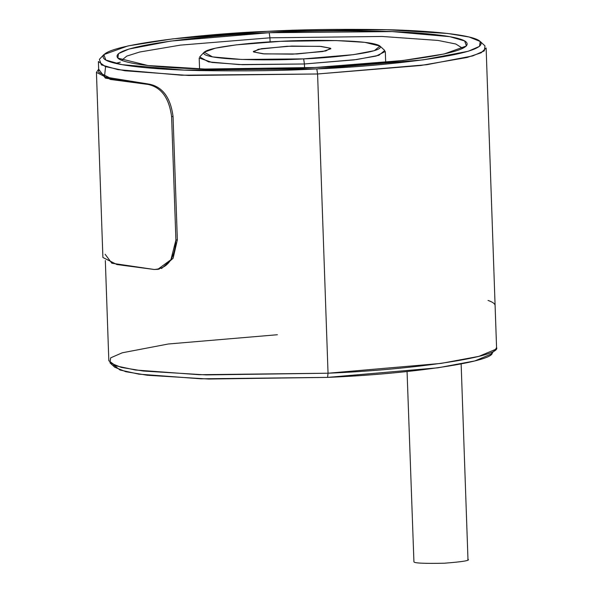 <?xml version="1.0" encoding="UTF-8"?>
<svg xmlns="http://www.w3.org/2000/svg" width="593" height="593" viewBox="0 0 593 593"><rect width="100%" height="100%" fill="white"/><g stroke="black" fill="none" stroke-linecap="round" stroke-linejoin="round"><path stroke-width="0.89" d="M96.437 72.39L98.653 69.159L105.391 78.135L147.776 84.391L110.454 79.455L96.437 72.39L102.9 257.488L116.917 264.545L154.239 269.481L111.855 263.233L105.117 254.256M105.332 260.549L108.83 360.752L115.813 365.829L135.426 370.01L199.048 374.702L328.04 373.219L206.156 374.909L143.284 371.033L121.306 367.401L109.979 362.842L114.768 367.252L125.82 371.707L147.272 375.25L208.632 379.031L327.595 377.385L328.04 373.219L317.589 73.984L316.818 68.892L183.986 70.1L121.95 64.652L105.813 60.026L103.849 54.608L99.387 59.344L101.396 64.896L117.933 69.64L181.488 75.215L317.589 73.984L188.596 75.467L124.982 70.775L105.369 66.594L98.386 61.509L98.764 72.309L112.537 79.269L149.243 84.147L147.776 84.391C161.2 87.127 169.138 97.889 171.599 116.673L175.906 240.076L170.917 259.734L157.782 269.333L154.239 269.481C167.515 268.666 174.735 258.867 175.906 240.076L171.599 116.673L173.045 116.436L177.351 239.831L173.045 116.436L171.599 116.673C169.138 97.889 161.2 87.127 147.776 84.391L149.243 84.147C162.623 86.845 170.554 97.608 173.045 116.436C170.554 97.608 162.623 86.845 149.243 84.147L104.457 76.92L105.576 66.668M115.665 63.362L120.327 62.191M175.906 240.076L177.351 239.831L175.906 240.076M161.504 268.533L173.126 258.229L177.351 239.831M413.929 561.823C414.077 563.165 424.225 563.632 444.387 563.217C463.163 561.749 470.953 560.422 467.744 559.221C470.953 560.422 463.163 561.749 444.387 563.217C424.225 563.632 414.077 563.165 413.929 561.823L407.065 371.537M303.646 58.885L241.581 59.448L212.598 56.906L204.14 52.214L215.385 48.166L236.281 44.868L280.541 41.34C254.434 42.229 197.091 47.796 204.444 54.348C214.192 60.782 278.473 60.479 303.646 58.885C329.745 58.003 387.096 52.429 379.742 45.876C369.995 39.442 305.714 39.746 280.541 41.34L336.12 40.569L364.784 42.34L379.972 46.069L374.368 50.657L353.361 54.667L303.646 58.885L304.417 63.977L303.646 58.885M204.14 52.214L199.678 56.95L208.58 61.894L239.09 64.57L304.417 63.977L242.5 64.689L211.96 62.435L199.196 57.988L199.574 68.884M269.956 37.811L382.092 36.462L437.99 40.428L455.765 43.993L462.799 48.374L455.765 43.993L437.99 40.428L382.092 36.462L269.956 37.811L270.104 41.91L269.956 37.811L180.383 45.127L139.681 52.021L126.798 56.098L121.676 60.286L126.798 56.098L139.681 52.021L180.383 45.127L269.956 37.811L269.185 32.719L269.956 37.811M314.994 67.506L402.736 60.516L444.164 53.978L466.446 45.95L464.63 40.932L449.679 36.647L392.218 31.599L269.185 32.719C299.087 31.029 335.364 30.51 378.023 31.162C418.851 32.022 458.76 35.78 465.846 41.718C480.434 54.704 366.741 65.749 314.994 67.506C285.1 69.196 248.823 69.722 206.164 69.07C165.328 68.202 125.419 64.452 118.333 58.514C103.753 45.52 217.446 34.476 269.185 32.719L170.628 41.087L128.977 49.041L118.467 53.615L117.874 58.121L147.976 65.526L204.807 69.033L314.994 67.506M103.849 54.608L127.903 45.943L172.637 38.879L267.361 31.333C211.493 33.23 88.75 45.157 104.494 59.181C112.144 65.593 155.233 69.64 199.315 70.574C245.376 71.279 284.544 70.715 316.818 68.892C372.686 66.994 495.429 55.067 479.685 41.043C472.035 34.639 428.947 30.584 384.864 29.65C338.811 28.946 299.643 29.509 267.361 31.333L386.325 29.687L447.685 33.467L469.137 37.011L480.189 41.466L479.544 46.336L468.196 51.272L423.232 59.856L316.818 68.892L317.589 73.984L328.04 373.219C415.737 369.632 501.908 356.467 496.563 347.476L486.127 47.974L481.16 52.777L467.002 57.491L420.696 65.504L317.589 73.984L426.619 64.726L472.688 55.927L484.318 50.872L484.978 45.876L480.189 41.466M109.979 362.842L110.639 357.846L122.269 352.791L168.338 343.992L277.368 334.741M330.531 48.255L321.058 46.417L291.652 46.069L261.498 48.678L253.315 51.465L253.648 51.969L258.296 49.293L287.027 46.269L319.805 46.321L330.531 48.255L325.883 50.939L297.16 53.963L264.382 53.911L253.648 51.969L263.129 53.815L292.527 54.156L322.688 51.547L330.864 48.759L330.531 48.255M304.557 67.98L304.417 63.977L304.557 67.98M488.017 300.436C492.902 302.111 495.266 303.912 495.111 305.825L496.563 347.476L495.578 349.373L478.885 356.363L441.044 363.413L328.04 373.219L327.595 377.385L200.997 378.808L138.881 374.146L120.001 370.01L113.648 365.006M492.064 352.324C496.934 361.093 412.98 373.886 327.595 377.385L437.923 367.808L474.83 360.929L491.108 354.11L495.57 349.373M385.695 62.384L385.309 51.495L376.132 56.061L353.91 59.908L304.417 63.977L356.749 59.537L378.86 55.312L384.761 50.487L379.972 46.069M157.782 269.333L159.243 269.089M467.981 559.57L461.146 363.991"/></g></svg>

